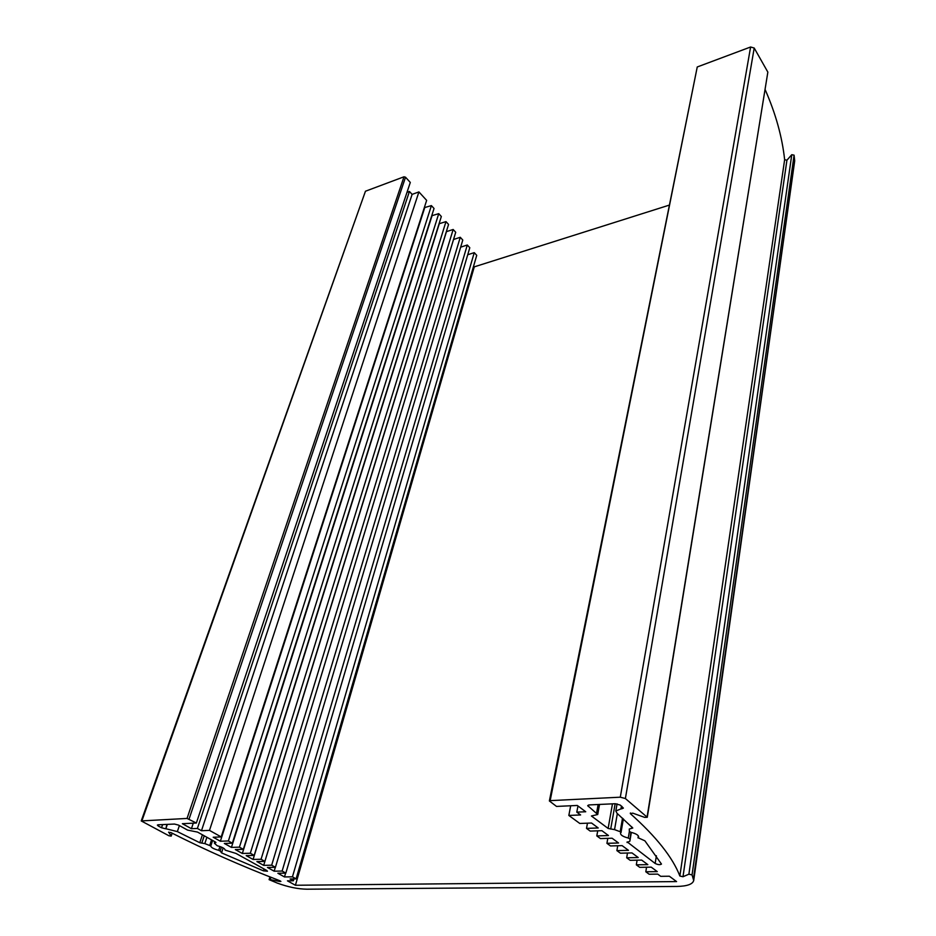 <?xml version="1.0" encoding="UTF-8"?>
<svg xmlns="http://www.w3.org/2000/svg" width="936" height="936" viewBox="0 0 936 936"><rect width="100%" height="100%" fill="white"/><g stroke="black" fill="none" stroke-linecap="round" stroke-linejoin="round"><path stroke-width="1.4" d="M549.374 800.959L550.157 800.631L697.25 66.971L549.374 800.959L556.51 806.422L577.29 805.463L585.737 811.758L576.798 812.144L580.612 814.952L568.831 815.443L579.805 823.469L591.54 823.025L598.221 827.974L586.509 828.383L590.207 831.086L601.907 830.688L608.47 835.544L596.805 835.918L600.444 838.574L612.097 838.223L618.556 842.997L606.926 843.324L610.506 845.945L622.112 845.629L628.477 850.333L616.894 850.613L620.404 853.187L631.975 852.918L638.235 857.54L626.687 857.785L630.15 860.313L641.675 860.09L647.829 864.642L636.328 864.841L639.733 867.333L651.222 867.145L657.271 871.615L645.817 871.779L649.163 874.236L657.739 874.119L660.722 876.33L669.357 876.225L676.576 881.583L295.413 885.257L287.457 880.846L293.401 880.776L293.939 878.892M406.985 192.348L409.43 191.459L412.121 194.384L418.918 191.915L209.488 830.384L221.2 836.936L213.186 837.24L220.369 841.242L228.384 840.961L232.339 843.184L224.336 843.453L231.426 847.396L239.429 847.15L243.337 849.338L235.334 849.572L242.33 853.468L250.321 853.246L254.182 855.399L246.191 855.621L253.083 859.459L261.074 859.26L264.876 861.389L256.885 861.576L263.695 865.367L271.674 865.192L275.43 867.298L267.45 867.45L274.154 871.194L282.134 871.053L285.831 873.124L277.863 873.253L284.486 876.938L292.453 876.821L296.104 878.869L290.125 878.951L293.401 880.776M473.604 266.116L474.283 266.854L668.983 205.218M697.25 66.971L750.602 46.999L620.299 797.191L625.388 798.537L647.267 817.292L644.635 817.374L632.759 813.15L630.326 813.606L630.431 812.963M625.388 798.537L754.205 48.028L750.602 46.999M754.205 48.028L767.848 72.119L647.092 816.941M647.267 817.292L767.848 72.119M765.168 89.657C775.71 113.677 782.192 137.03 784.637 159.717L679.864 876.014L682.999 876.74L786.93 160.196L784.637 159.717M786.93 160.196L791.774 154.697L688.896 874.189L692.055 874.914L693.716 880.483C692.71 884.263 687.071 886.24 676.798 886.45L306.879 889.2C297.894 889.06 288.066 887.024 277.372 883.116L269.112 879.664L270.188 879.594L270.878 877.266M692.055 874.914L794.079 155.165L791.774 154.697M794.079 155.165L794.711 160.852L693.494 878.565M693.716 880.483L794.711 160.852M141.968 820.65L365.461 191.225L141.242 820.93L187.048 818.438L196.361 823.037L182.38 823.692L191.424 828.699L197.391 828.454L201.474 830.723L209.488 830.384M365.461 191.225L404.001 176.787L187.048 818.438M189.095 818.977L405.534 177.22L404.001 176.787M405.534 177.22L410.296 182.45L196.361 823.037M418.918 191.915L426.652 200.386L221.2 836.936M424.3 207.663L431.402 205.604L434.035 208.494L232.339 843.184M431.718 215.76L438.738 213.654L441.336 216.497L243.337 849.338M439.066 223.762L445.981 221.61L448.555 224.429L254.182 855.399M446.32 231.683L453.164 229.484L455.715 232.28L264.876 861.389M453.515 239.522L460.266 237.276L462.782 240.049L275.43 867.298M460.652 247.174L467.298 244.998L469.79 247.736L285.831 873.124M467.731 254.744L474.26 252.638L476.728 255.341L296.104 878.869M295.413 885.257L474.283 266.854M550.157 800.631L620.299 797.191M172.107 833.192L171.194 836.105L168.948 835.778L141.242 820.93M171.159 835.953L168.691 832.116M280.016 880.823L279.817 881.49L280.905 881.419L280.156 880.87C241.792 866.151 205.358 850.04 170.855 832.549L168.609 832.373M279.817 881.49L270.188 879.594M688.896 874.189L682.999 876.74M679.864 876.014C672.715 857.458 656.206 836.655 630.326 813.606M264.034 868.971L263.472 870.854L267.462 871.24L266.725 870.468L236.047 853.457L225.155 850.122C224.956 848.566 222.323 847.127 217.257 845.758L214.438 843.266L215.947 842.517L215.537 842.084L197.543 832.092L187.539 830.092L178.519 825.096L174.482 824.054L158.102 824.803L157.365 825.096L158.313 826.055L158.757 824.78M263.472 870.854L221.575 852.883L220.171 851L221.422 847.092M219.925 846.518L218.696 850.321L220.171 851M218.696 850.321C213.654 848.964 211.021 847.513 210.799 845.98L212.601 840.446L210.811 845.968L204.832 843.593L206.903 837.287M202.41 834.795L199.801 842.728L204.832 843.593M199.801 842.728L177.349 831.601L179.396 825.587M167.345 824.382L165.847 828.723L177.349 831.601M165.847 828.723L166.924 824.394M162.63 824.593L161.53 827.752L165.426 828.734M161.53 827.752L158.313 826.055M622.054 806.563L621.656 808.833L623.399 808.107L620.264 805.089L615.198 803.72L589.352 804.913L587.691 805.615L597.718 814.507L591.423 815.993L608.131 828.442L614.554 829.635L617.339 813.571M621.656 808.833L620.977 808.868L621.457 806.072M629.881 841.09L631.344 832.385L629.881 841.09L630.864 832.268L629.366 831.414L629.249 829.039L632.783 828.021L617.023 813.29L615.818 811.032L620.977 808.868M630.864 832.268C635.895 833.578 638.492 835.134 638.633 836.948L638.095 837.743L638.387 835.977M656.382 855.738L655.177 863.472C658.008 864.805 660.102 865.004 661.471 864.068L644.892 840.82L638.095 837.743M655.177 863.472L627.167 841.885M629.87 841.183L627.062 842.529M629.378 831.472L628.267 838.036L629.764 838.878M628.267 838.036C623.247 836.737 620.662 835.181 620.51 833.356L623.411 818.953M622.522 818.146L620.194 831.718L621.106 832.443M620.194 831.718L614.554 829.635M577.968 805.978L576.798 812.144M568.831 815.443L570.691 805.767M412.121 194.384L201.474 830.723M409.43 191.459L197.391 828.454M193.272 823.189L191.424 828.699M221.575 852.883L223.154 847.922M596.805 835.918L597.718 830.829M606.926 843.324L607.803 838.352M616.894 850.613L617.725 845.746M626.687 857.785L627.483 853.024M636.328 864.841L637.088 860.184M645.817 871.779L646.542 867.216M586.509 828.383L587.469 823.189M253.083 859.459L446.413 231.777M261.074 859.26L453.164 229.484M263.695 865.367L453.527 239.534M271.674 865.192L460.266 237.276M274.154 871.194L275.324 867.298M282.134 871.053L467.298 244.998M284.486 876.938L285.609 873.124M292.453 876.821L474.26 252.638M220.369 841.242L424.616 208.014M228.384 840.961L431.402 205.604M231.426 847.396L431.952 216.017M239.429 847.15L438.738 213.654M242.33 853.468L439.218 223.938M250.321 853.246L445.981 221.61M598.139 804.504L596.641 812.799M588.253 806.493L588.522 805.018M612.472 803.848L608.131 828.442M610.705 829.062L615.151 803.72M631.847 826.921L631.601 828.36M201.79 843.149L204.212 835.801M211.536 839.861L209.781 845.266M621.059 832.268L623.353 818.895M599.531 804.445L597.718 814.507M615.818 811.032L617.07 803.86M214.777 841.651L214.356 842.962M638.001 837.895L638.329 835.883M269.112 879.664L269.942 876.892M172.177 833.227L171.194 836.105"/></g></svg>
